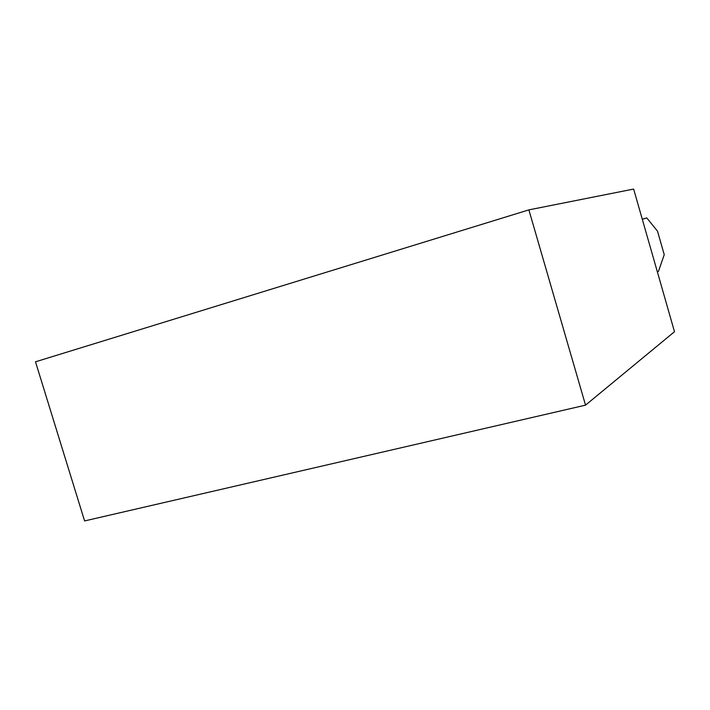 <?xml version="1.0" encoding="UTF-8"?>
<svg xmlns="http://www.w3.org/2000/svg" width="710" height="710" viewBox="0 0 710 710"><rect width="100%" height="100%" fill="white"/><g stroke="black" fill="none" stroke-linecap="round" stroke-linejoin="round"><path stroke-width="1.06" d="M585.537 405.144L674.5 331.712L633.648 189.064L528.879 209.876L585.537 405.144L84.588 520.936L35.5 361.807L528.879 209.876M657.38 271.921L658.481 271.327L664.24 254.668L657.522 231.176L646.783 217.926L642.31 219.337M642.284 219.239L646.783 217.926"/></g></svg>
